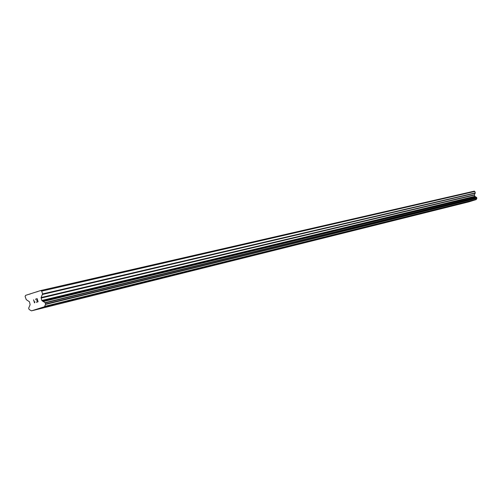 <?xml version="1.0" encoding="UTF-8"?>
<svg xmlns="http://www.w3.org/2000/svg" width="502" height="502" viewBox="0 0 502 502"><rect width="100%" height="100%" fill="white"/><g stroke="black" fill="none" stroke-linecap="round" stroke-linejoin="round"><path stroke-width="0.75" d="M53.319 304.783L45.676 307.086M52.892 304.865L45.726 307.092L52.892 304.865M73.072 299.87L65.611 302.129M72.671 299.951L65.655 302.129L72.671 299.951M91.973 295.176L84.681 297.379M91.596 295.251L84.719 297.385L91.596 295.251M110.063 290.677L102.935 292.835M109.712 290.746L102.973 292.842L109.712 290.746M127.408 286.372L120.436 288.481M127.075 286.435L120.467 288.487L127.075 286.435M144.043 282.237L137.215 284.301M143.729 282.293L137.247 284.308L143.729 282.293M160.012 278.265L153.33 280.292M159.718 278.321L153.361 280.298L159.718 278.321M175.33 274.45L168.81 276.439M190.089 270.785L183.701 272.737M204.289 267.259L198.02 269.166M217.987 263.857L211.819 265.734M217.755 263.901L211.838 265.74L217.755 263.901M231.165 260.582L225.128 262.433M243.872 257.426L237.929 259.233M243.665 257.463L237.948 259.239L243.665 257.463M256.133 254.376L250.316 256.158M267.961 251.433L262.239 253.184M279.407 248.59L273.791 250.316M290.476 245.842L284.948 247.536M301.162 243.188L295.722 244.85M311.516 240.609L306.17 242.253M321.55 238.124L316.273 239.736M321.406 238.149L316.279 239.736L321.406 238.149M331.251 235.702L326.074 237.302M340.67 233.367L335.568 234.936M349.8 231.102L344.774 232.646M358.654 228.899L353.703 230.424M367.244 226.766L362.362 228.259M375.59 224.689L370.783 226.17M383.704 222.668L378.96 224.13M391.579 220.711L386.91 222.154M399.241 218.809L394.635 220.234M406.695 216.958L402.146 218.357M413.949 215.157L409.456 216.538M421.009 213.406L416.572 214.768M427.88 211.7L423.506 213.043M434.569 210.037L430.252 211.361M441.095 208.412L436.828 209.723M447.451 206.83L443.241 208.129M453.651 205.293L449.491 206.573M459.694 203.793L455.584 205.054M465.592 202.325L461.533 203.574M471.347 200.894L467.337 202.13M31.463 310.857L468.874 201.854L476.197 199.583L476.881 198.284L476.624 197.462L474.785 196.326L474.421 194.801L475.281 192.9L474.829 191.438L474.283 191.143L40.725 290.526L41.71 291.116L42.563 293.934L41.101 297.548L41.804 300.478L45.117 302.725L45.6 304.3L44.427 306.766L31.463 310.857L29.147 309.502L28.658 308.197L30.133 304.689L29.442 301.765L26.261 299.638L25.1 296.418L25.583 295.364L40.725 290.526M37.845 301.62L37.468 300.378L37.845 301.62L36.414 302.072L37.845 301.62M37.468 300.378L36.69 300.623L37.468 300.378M36.627 300.416L37.405 300.171L36.627 300.416M37.405 300.171L37.029 298.928L37.405 300.171M37.029 298.928L35.598 299.38L37.029 298.928M37.154 298.659L35.542 299.173L37.148 298.659L38.089 301.771L36.477 302.286M34.958 301.871L34.5 302.907L33.559 299.801L34.5 302.907M33.559 299.801L34.563 302.449L33.559 299.801M45.6 304.3L476.881 198.284L45.594 304.319M45.117 302.725L476.624 197.462L45.124 302.731M37.355 291.725L36.006 292.038M474.829 191.438L41.71 291.116M475.394 196.771L42.896 301.357M475.507 196.897L43.109 301.595M476.272 199.388L44.559 306.402M476.235 199.507L44.49 306.622M476.197 199.583L44.427 306.766M30.22 294.003L28.871 294.316M475.281 192.9L42.563 293.934M475.256 193.17L42.532 294.454M474.421 194.801L41.101 297.548M474.403 195.071L41.07 298.069M474.785 196.326L41.804 300.478M474.955 196.539L42.112 300.886M476.517 197.443L44.923 302.681M476.718 197.575L45.28 302.932M476.894 198.146L45.619 304.036M476.8 198.365L45.456 304.463"/></g></svg>
